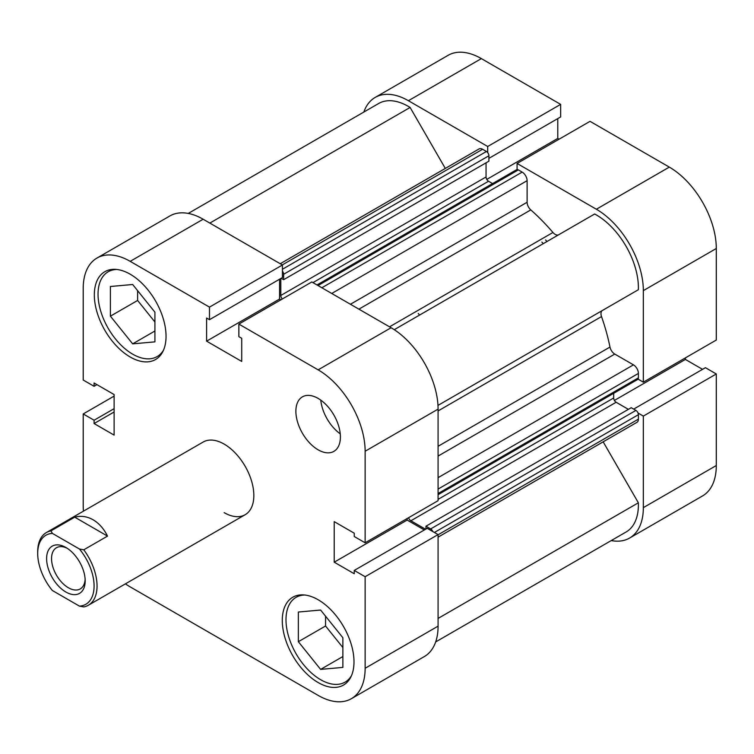 <?xml version="1.0" encoding="UTF-8"?>
<svg xmlns="http://www.w3.org/2000/svg" width="754" height="754" viewBox="0 0 754 754"><rect width="100%" height="100%" fill="white"/><g stroke="black" fill="none" stroke-linecap="round" stroke-linejoin="round"><path stroke-width="1.13" d="M46.607 558.62A27.276 15.749 -120 0 0 65.89 592.022A27.276 15.749 -120 0 0 85.183 580.891A27.276 15.749 -120 0 0 65.89 547.479A27.276 15.749 -120 0 0 46.607 558.62M85.136 579.383A23.779 13.732 60 0 1 80.254 588.921A23.779 13.732 60 0 1 61.932 582.55A23.779 13.732 60 0 1 51.545 558.62A23.779 13.732 60 0 1 56.475 547.724A23.779 13.732 60 0 1 67.172 548.262M50.97 530.873A41.97 24.232 -120 0 0 46.39 532.55A41.97 24.232 -120 0 0 37.7 551.758L37.7 553.474A39.868 23.016 60 0 1 52.356 533.38L79.424 549.006A39.868 23.016 60 0 1 94.09 586.028A39.868 23.016 60 0 1 79.424 606.122L83.779 606.923A41.97 24.232 -120 0 0 88.359 605.245A41.97 24.232 -120 0 0 83.779 549.807L107.52 536.103C103.845 528.714 99.028 523.276 93.1 519.779C87.125 516.396 80.998 515.529 74.712 517.159L50.97 530.873L52.356 533.38M418.234 313.476A139.895 80.772 60 0 1 419.61 315.059M79.424 606.122L52.356 590.495A39.868 23.016 60 0 1 37.7 553.474M79.424 549.006L83.779 549.807M74.712 517.159L107.52 536.103M351.468 675.669A48.963 28.266 60 0 1 345.096 682.116A48.963 28.266 60 0 1 320.61 679.693A48.963 28.266 60 0 1 288.631 636.546A48.963 28.266 60 0 1 296.133 597.309A48.963 28.266 60 0 1 304.908 595.019M163.514 350.129A48.963 28.266 60 0 1 157.143 356.576A48.963 28.266 60 0 1 132.666 354.154A48.963 28.266 60 0 1 100.678 311.006A48.963 28.266 60 0 1 108.18 271.77A48.963 28.266 60 0 1 116.955 269.48M318.141 449.818A31.479 18.171 -120 0 0 333.881 451.373A31.479 18.171 -120 0 0 338.706 426.151A31.479 18.171 -120 0 0 318.141 398.414A31.479 18.171 -120 0 0 302.401 396.858A31.479 18.171 -120 0 0 297.576 422.08A31.479 18.171 -120 0 0 318.141 449.818M318.141 682.549A50.716 29.283 -120 0 0 343.494 685.066A50.716 29.283 -120 0 0 351.27 644.425A50.716 29.283 -120 0 0 318.141 599.741A50.716 29.283 -120 0 0 292.788 597.225A50.716 29.283 -120 0 0 285.012 637.865A50.716 29.283 -120 0 0 318.141 682.549M130.188 357.01A50.716 29.283 -120 0 0 155.55 359.526A50.716 29.283 -120 0 0 163.316 318.885A50.716 29.283 -120 0 0 130.188 274.202A50.716 29.283 -120 0 0 104.834 271.685A50.716 29.283 -120 0 0 97.059 312.326A50.716 29.283 -120 0 0 130.188 357.01M224.164 512.645A41.97 24.232 -120 0 0 245.154 514.718A41.97 24.232 -120 0 0 251.582 481.09A41.97 24.232 -120 0 0 224.164 444.106A41.97 24.232 -120 0 0 203.184 442.023L46.39 532.55M96.964 258.057L169.923 215.936A66.446 38.369 60 0 1 203.146 219.225L130.188 261.346A66.446 38.369 -120 0 0 96.964 258.057A66.446 38.369 -120 0 0 83.204 288.471L83.204 380.025L94.09 386.312L96.955 384.653M130.188 261.346L209.48 307.123L209.48 319.687L282.43 277.566L282.43 265.003L203.146 219.225M280.893 299.809L279.564 299.036L279.564 279.225M391.1 327.736L311.807 281.968L238.858 324.088L318.141 369.856L391.1 327.736A66.446 38.369 60 0 1 438.083 409.12L438.083 500.675L365.134 542.795L354.248 536.509L354.248 533.201L334.22 521.636L334.22 562.182L354.248 573.747L354.248 570.439L365.134 576.716L365.134 668.27L438.083 626.15A66.446 38.369 60 0 1 424.323 656.574L351.364 698.694A66.446 38.369 -120 0 0 365.134 668.27M424.332 529.977L407.169 520.062L407.169 518.526M365.134 576.716L438.083 534.595L427.207 528.318L354.248 570.439M438.083 534.595L438.083 626.15M83.449 511.155A66.446 38.369 -120 0 1 83.204 505.5L83.204 413.955L94.09 420.232L94.09 423.55L114.118 435.115L114.118 394.559L94.09 382.994L94.09 386.312M125.418 583.85A66.446 38.369 -120 0 0 130.188 586.885L318.141 695.395A66.446 38.369 -120 0 0 351.364 698.694M438.083 409.12L365.134 451.241L365.134 542.795M365.134 451.241A66.446 38.369 -120 0 0 318.141 369.856M209.48 319.687L206.605 318.028L206.605 341.157L241.723 361.439L241.723 338.301L238.858 336.652L238.858 324.088M83.204 413.955L114.118 396.104M209.48 307.123L282.43 265.003M137.614 290.648L137.614 300.46L154.919 321.996M325.558 616.188L325.558 625.999L342.872 647.535M334.22 562.182L407.169 520.062M206.605 341.157L279.564 299.036M94.09 423.55L114.118 411.986M94.09 420.232L114.118 408.668M320.77 400.11A31.479 18.171 -120 0 0 340.243 433.842M132.666 343.852L110.404 316.162L110.404 286.492L132.666 284.503L154.919 312.184L154.919 341.864L132.666 343.852L154.919 331.006M110.404 316.162L137.614 300.46M342.872 637.724L342.872 667.403L320.61 669.392L298.358 641.701L298.358 612.031L320.61 610.043L342.872 637.724M298.358 641.701L325.558 625.999M320.61 669.392L342.872 656.546M541.89 242.091A139.895 80.772 60 0 1 543.257 243.665M545.594 239.951A139.895 80.772 60 0 1 546.97 241.525A139.895 80.772 60 0 0 545.594 239.951M517.074 169.565L517.074 163.458L590.024 121.337L669.316 167.115A66.446 38.369 60 0 1 716.3 248.5L643.341 290.62L643.341 382.165L638.054 379.111M643.341 290.62A66.446 38.369 -120 0 0 596.357 209.235L669.316 167.115M517.074 163.458L596.357 209.235M408.404 100.716A66.446 38.369 -120 0 0 375.181 97.426L448.14 55.306A66.446 38.369 60 0 1 481.363 58.605L408.404 100.716L487.697 146.493L487.697 152.61M375.181 97.426A66.446 38.369 -120 0 0 363.843 112.054M611.249 540.571A66.446 38.369 -120 0 0 629.581 538.064A66.446 38.369 -120 0 0 643.341 507.64L716.3 465.529A66.446 38.369 60 0 1 702.539 495.944L629.581 538.064M638.054 413.041L643.341 416.095L643.341 507.64M702.549 369.347L685.386 359.441L685.386 357.896M716.3 465.529L716.3 373.975L705.414 367.688L633.68 409.111M481.363 58.605L560.646 104.372L560.646 116.936L488.903 158.359M559.11 139.188L557.781 138.416L557.781 118.595M716.3 248.5L716.3 340.045L643.341 382.165M716.3 373.975L643.341 416.095M487.697 146.493L560.646 104.372M557.781 138.416L486.782 179.405M685.386 359.441L614.397 400.431M316.991 284.955L516.584 169.725A3.497 2.017 60 0 1 518.337 169.895L522.164 172.11A6.993 4.034 60 0 1 527.112 180.677L527.112 202.261A6.993 4.034 -120 0 0 530.797 209.904A157.379 90.866 60 0 1 552.955 232.477A6.993 4.034 -120 0 0 555.208 234.4A6.993 4.034 -120 0 0 558.657 234.777M394.257 329.687L594.652 213.995A59.453 34.326 60 0 1 638.365 289.715L602.418 310.469A6.993 4.034 -120 0 0 601.513 316.576A157.379 90.866 60 0 1 609.977 347.057A6.993 4.034 -120 0 0 614.764 354.069L438.083 456.076M188.255 213.429L378.678 103.486A59.453 34.326 60 0 1 410.119 107.454L445.312 168.425M280.234 263.73L479.101 148.915A6.993 4.034 60 0 1 482.598 149.264L282.279 264.918M282.43 269.253L486.434 151.479L482.598 149.264M486.434 151.479A3.497 2.017 60 0 1 488.903 155.758L488.903 161.186L283.645 279.696L281.195 278.283M486.057 162.826L486.057 176.964A3.497 2.017 -120 0 0 488.535 181.252L312.948 282.618M492.579 183.58L488.535 181.252M438.083 477.659L633.454 364.861L614.764 354.069M633.454 364.861A6.993 4.034 60 0 1 638.402 373.428L438.083 489.082M438.083 493.512L638.402 377.858L638.402 373.428M638.402 377.858A3.497 2.017 60 0 1 637.677 379.46L438.083 494.69M438.083 499.365L613.671 397.989L613.671 393.315M613.671 397.989A3.497 2.017 -120 0 0 616.141 402.268L628.384 409.337M425.963 529.035L425.963 526.207L631.23 407.697L635.924 410.412A3.497 2.017 60 0 1 638.402 414.691L638.402 419.12A6.993 4.034 60 0 1 636.951 422.325L438.083 537.14M603.162 441.825L638.365 502.795A59.453 34.326 60 0 1 626.084 532.004L435.661 641.946M432.796 531.542A3.497 2.017 -120 0 0 430.666 528.922L635.924 410.412M425.963 526.207L430.666 528.922M616.141 402.268L410.883 520.778L425.567 529.261M410.883 520.778A3.497 2.017 60 0 1 408.593 517.696M282.326 298.989A3.497 2.017 60 0 1 280.799 295.474L486.057 176.964M280.799 278.509L280.799 295.474M488.903 155.758L283.645 274.267L283.645 279.696M283.645 274.267A3.497 2.017 -120 0 0 282.43 271.11M638.365 502.795L438.083 618.421M410.119 107.454L209.838 223.09M601.513 316.576L438.083 410.93M438.083 446.302L609.977 347.057M437.98 405.407L602.418 310.469M530.797 209.904L358.904 309.149M389.526 326.831L552.955 232.477M638.402 414.691L434.398 532.475M438.083 534.774L638.402 419.12M350.431 304.267L527.112 202.261M527.112 180.677L331.741 293.476M518.337 169.895L318.018 285.549M321.854 287.764L522.164 172.11M245.154 514.718L88.359 605.245M296.133 597.309L300.262 594.925M108.18 271.77L112.308 269.385M157.143 356.576L161.271 354.192M345.096 682.116L349.225 679.731"/></g></svg>
